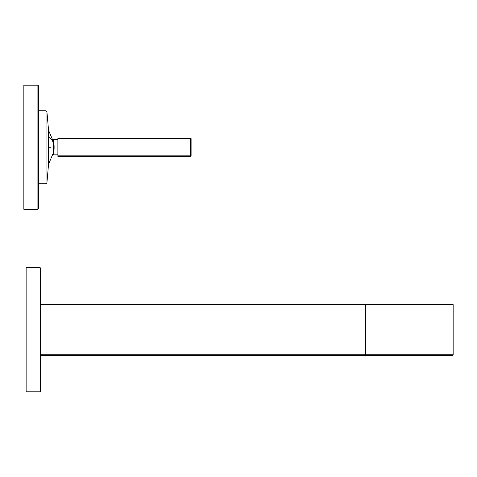 <?xml version="1.0" encoding="UTF-8"?>
<svg xmlns="http://www.w3.org/2000/svg" width="477" height="477" viewBox="0 0 477 477"><rect width="100%" height="100%" fill="white"/><g stroke="black" fill="none" stroke-linecap="round" stroke-linejoin="round"><path stroke-width="0.72" d="M48.302 164.827L53.191 153.248A7.978 1.383 -90 0 0 53.49 143.368A7.978 1.383 -90 0 0 53.191 141.27A7.978 1.383 -90 0 0 53.191 141.258L53.162 141.126M57.89 156.378L57.89 155.836L57.89 156.378L190.561 156.378L191.104 155.836A0.549 0.549 -90 0 1 190.561 156.378L190.561 155.836L57.89 155.836L57.89 138.133L57.89 138.682L190.561 138.682L190.561 155.836L191.104 155.836A0.549 0.549 -90 0 1 190.561 156.378M57.89 138.133L190.556 138.133L57.89 138.133M190.561 138.133L191.104 138.682A0.549 0.549 90 0 0 190.561 138.133L190.561 138.682L191.104 138.682L191.104 155.836M48.302 156.718L48.302 166.992L46.907 182.924L46.907 111.594L48.302 127.52L48.302 156.718M365.555 355.293L452.601 355.293A0.549 0.549 45.5 0 0 453.15 354.745L453.15 304.743A0.549 0.549 0 0 0 452.601 304.195A0.549 0.549 0 0 1 453.15 304.743L365.555 304.743L365.555 304.195L40.73 304.195L452.601 304.195A0.549 0.549 136.4 0 1 453.15 304.743L453.15 354.745L40.73 354.745L40.73 355.293L365.555 355.293L365.555 304.743L40.73 304.743L40.73 354.745M40.73 304.195L40.73 304.743M452.601 355.293A0.549 0.549 0 0 0 453.15 354.745A0.549 0.549 0 0 1 452.601 355.293A0.549 0.549 45.5 0 0 453.15 354.745M38.446 85.759L38.446 208.753L37.904 209.302L37.904 85.21L38.446 85.759M37.904 85.21L23.85 85.21L23.85 209.302L37.904 209.302M40.181 391.79L26.134 391.79L26.134 267.698L40.181 267.698L40.73 268.247L40.73 391.241L40.181 391.79L40.181 267.698M57.89 154.828L52.834 154.828A7.572 1.318 -90 0 0 53.949 143.565A7.572 1.318 -90 0 0 52.84 139.689M48.302 147.256L50.89 147.256M53.49 143.368A30.933 14.847 174.5 0 0 48.302 136.965M38.446 110.759L46.001 110.759L46.001 183.752L46.907 182.924M365.555 304.743L365.555 304.195M57.89 139.683L52.834 139.683M48.302 129.684L53.191 141.27M46.001 110.759L46.907 111.594M38.446 183.752L46.001 183.752"/></g></svg>
